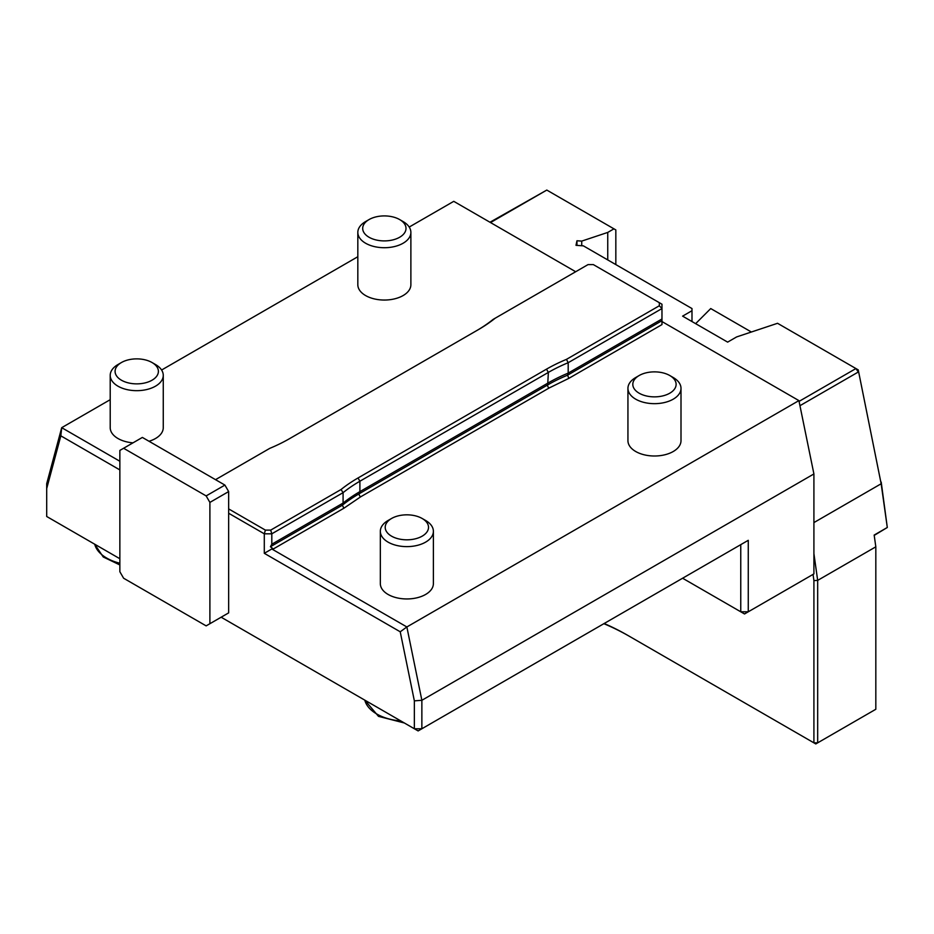 <?xml version="1.0" encoding="UTF-8"?>
<svg xmlns="http://www.w3.org/2000/svg" width="934" height="934" viewBox="0 0 934 934"><rect width="100%" height="100%" fill="white"/><g stroke="black" fill="none" stroke-linecap="round" stroke-linejoin="round"><path stroke-width="1.4" d="M403.103 221.568L399.659 219.572A21.645 12.492 0 0 0 369.047 219.572A21.645 12.492 0 0 0 369.047 237.248A21.645 12.492 0 0 0 399.659 237.248A21.645 12.492 0 0 0 399.659 219.572L403.103 221.568A26.526 15.318 0 0 1 410.878 232.403A26.526 15.318 0 0 1 394.498 246.553A26.526 15.318 0 0 1 365.591 243.225A26.526 15.318 0 0 1 357.827 232.403A26.526 15.318 0 0 1 365.591 221.568L369.047 219.572M155.499 364.529L152.044 362.532A21.645 12.492 0 0 0 121.432 362.532A21.645 12.492 0 0 0 121.432 380.208A21.645 12.492 0 0 0 152.044 380.208A21.645 12.492 0 0 0 152.044 362.532L155.499 364.529A26.526 15.318 0 0 1 163.263 375.351A26.526 15.318 0 0 1 146.895 389.501A26.526 15.318 0 0 1 117.976 386.186A26.526 15.318 0 0 1 110.212 375.351A26.526 15.318 0 0 1 117.976 364.529L121.432 362.532M695.643 323.654L710.739 308.559L751.38 332.014M615.833 264.579L615.833 229.927L546.799 190.069L489.976 222.245M858.241 369.887L881.159 483.765L858.241 369.887L777.543 323.292L736.634 336.929L727.633 342.124L682.602 316.136L691.989 310.718L691.989 308.559L583.376 245.852L575.998 245.327L576.967 240.762L581.73 241.1L607.742 232.426L613.953 228.842M800.298 405.496L858.299 372.012L855.929 368.556L799.411 401.188M881.206 482.084L887.3 527.488L881.159 483.765L813.911 522.585M874.469 535.24L887.3 527.488L874.166 535.065L875.823 546.822L874.166 535.065M875.823 709.268L875.823 546.822L817.67 580.388L817.67 742.845L875.823 709.268M604.158 623.515A267.941 154.694 60 0 1 628.208 635.622L815.791 743.931L817.67 742.845L813.911 742.845L813.911 580.574L813.047 574.398M630.088 636.708L628.208 635.622L630.088 636.708A265.279 153.164 -120 0 0 603.854 623.69M206.145 495.907L123.615 448.262L119.856 450.421L119.856 571.725L123.615 578.228L206.145 625.873L209.893 623.714L209.893 502.41L206.145 495.907L224.907 485.085L142.365 437.427L123.615 448.262M476.41 330.776A159.165 91.894 0 0 0 493.152 319.381L495.172 318.214A161.827 93.423 180 0 1 478.208 329.737L289.738 438.548A161.827 93.423 180 0 1 269.774 448.355L215.52 479.667M410.878 232.403L410.878 284.73A26.526 15.318 180 0 1 394.498 298.88A26.526 15.318 180 0 1 365.591 295.553A26.526 15.318 180 0 1 357.827 284.73L357.827 232.403M132.99 442.844A26.526 15.318 180 0 1 117.976 438.513A26.526 15.318 180 0 1 110.212 427.679L110.212 375.351M163.263 375.351L163.263 427.679A26.526 15.318 180 0 1 149.008 441.268M546.799 190.069L490.525 222.561M607.742 259.921L607.742 232.426M581.73 245.735L581.73 241.1M576.967 245.397L576.967 240.762M691.989 321.553L691.989 310.718M224.907 615.051L228.655 612.879L228.655 491.576L209.893 502.41M228.655 491.576L224.907 485.085M659.322 302.686L661.972 304.227L661.972 308.559L568.187 362.707A159.165 91.894 0 0 0 548.363 372.409L359.894 481.22A159.165 91.894 0 0 0 343.082 492.662L341.05 489.509A161.827 93.423 180 0 1 358.026 477.974L546.483 369.163A161.827 93.423 180 0 1 566.459 359.368L659.322 305.757L659.322 302.686L593.347 264.602L588.035 264.602L495.172 318.214M659.322 305.757L661.972 308.559L661.972 318.973L568.187 373.121L568.187 362.707L566.459 359.368M575.683 271.736L453.761 201.335L409.209 227.055M357.827 256.722L161.605 370.016M110.212 399.682L61.702 427.679L119.856 461.256M813.911 553.652L817.67 580.388L813.911 580.574M46.7 483.695L61.702 427.679L60.838 435.839L46.7 488.587L46.7 483.695M682.602 578.228L744.515 613.965L813.911 573.896L813.911 473.947L798.909 400.604L661.972 321.553L661.972 324.588L568.864 378.34L549.11 388.007A2.125 1.226 60 0 1 547.686 384.925L359.216 493.736L359.894 491.634A159.165 91.894 0 0 0 343.082 503.076L343.082 492.662L271.806 533.816L270.697 530.115L341.05 489.509M748.262 540.319L740.755 544.65L740.755 611.793L748.262 611.793L748.262 540.319L421.864 728.765L414.357 728.765L414.357 700.862L400.231 631.793L264.299 553.313L271.806 548.982L406.862 626.959L400.231 631.793M46.7 488.587L46.7 516.49L119.856 558.73M119.856 469.919L60.838 435.839M228.655 612.879L209.893 623.714M549.11 388.007L360.652 496.818A2.125 1.226 60 0 1 359.216 493.736A160.134 92.454 0 0 0 342.346 505.212L343.082 503.076L271.806 544.23L271.806 533.816L264.299 533.816L265.396 530.115L270.697 530.115M228.655 508.913L265.396 530.115M264.299 553.313L264.299 533.816L228.655 513.245M661.972 318.973L661.972 320.677L567.557 375.188L568.187 373.121A159.165 91.894 0 0 0 548.363 382.823L359.894 491.634L359.894 481.22L358.026 477.974M221.148 617.211L418.117 730.925L421.864 728.765L421.864 700.29L813.911 473.947L798.909 400.604L406.862 626.959L421.864 700.29L414.357 700.862M673.227 377.523L669.771 375.526A21.645 12.492 0 0 0 639.16 375.526A21.645 12.492 0 0 0 639.16 393.202A21.645 12.492 0 0 0 669.771 393.202A21.645 12.492 0 0 0 669.771 375.526L673.227 377.523A26.526 15.318 0 0 1 681.003 388.346A26.526 15.318 0 0 1 664.623 402.496A26.526 15.318 0 0 1 635.715 399.18A26.526 15.318 0 0 1 627.94 388.346A26.526 15.318 0 0 1 635.715 377.523L639.16 375.526M271.806 544.23L270.44 546.729L273.3 548.982L271.806 548.982M270.44 546.729L342.346 505.212L343.899 508.224L273.3 548.982M546.483 369.163L548.363 372.409L547.686 384.925A160.134 92.454 0 0 1 567.557 375.188L568.864 378.34M661.972 320.677L661.972 324.588M681.003 388.346L681.003 440.685A26.526 15.318 180 0 1 664.623 454.835A26.526 15.318 180 0 1 635.715 451.507A26.526 15.318 180 0 1 627.94 440.685L627.94 388.346M433.388 531.306L433.388 583.633A26.526 15.318 180 0 1 417.008 597.783A26.526 15.318 180 0 1 388.1 594.468A26.526 15.318 180 0 1 380.336 583.633L380.336 531.306A26.526 15.318 0 0 0 388.1 542.14A26.526 15.318 0 0 0 417.008 545.456A26.526 15.318 0 0 0 433.388 531.306A26.526 15.318 0 0 0 425.624 520.471L422.168 518.487A21.645 12.492 0 0 0 391.556 518.487A21.645 12.492 0 0 0 391.556 536.163A21.645 12.492 0 0 0 422.168 536.163A21.645 12.492 0 0 0 422.168 518.487L425.624 520.471M94.719 544.218A42.45 24.506 0 0 0 119.856 563.237M391.556 518.487L388.1 520.471A26.526 15.318 0 0 0 380.336 531.306M404.364 722.986L378.492 716.355L364.82 700.15A42.45 24.506 0 0 0 400.861 720.966M360.652 496.818L343.899 508.224M94.696 544.207L103.254 556.991L119.856 564.942"/></g></svg>
